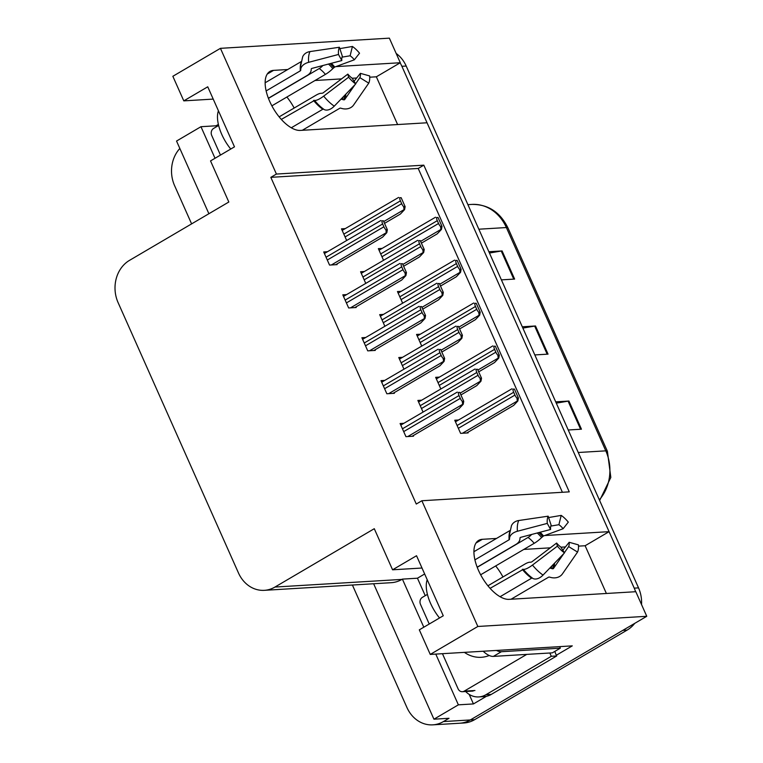 <?xml version="1.0" encoding="UTF-8"?>
<svg xmlns="http://www.w3.org/2000/svg" width="763" height="763" viewBox="0 0 763 763"><rect width="100%" height="100%" fill="white"/><g stroke="black" fill="none" stroke-linecap="round" stroke-linejoin="round"><path stroke-width="1.14" d="M496.503 538.449L482.34 539.307A33.582 15.804 59.6 0 0 478.697 540.376A33.582 15.804 59.6 0 0 478.487 570.362A33.582 15.804 59.6 0 0 509.074 599.346L635.817 591.707L646.757 616.294L470.313 719.948A31.483 27.01 86.5 0 1 459.679 723.229A31.483 27.01 86.5 0 0 470.313 719.948L622.808 630.362L627.11 630.104L474.615 719.69A31.483 27.01 86.5 0 1 463.98 722.971L432.774 724.85A31.483 27.01 86.5 0 1 406.927 707.492L352.401 585.021M287.718 69.519L273.555 70.377A33.582 15.804 59.6 0 0 269.911 71.445A33.582 15.804 59.6 0 0 269.711 101.431A33.582 15.804 59.6 0 0 300.288 130.416L427.032 122.776L609.084 531.658L544.629 535.55M425.239 595.674L417.456 578.211L424.657 573.986M486.451 696.285L473.432 703.934L469.188 694.397M430.256 654.425L477.838 626.471L421.863 500.747L569.265 491.868L423.808 165.17L276.416 174.059L220.44 48.336L172.848 76.29L183.797 100.869L207.746 86.801L234.479 146.849L210.531 160.917L228.824 202.014L129.51 260.364A31.483 27.01 -93.5 0 0 118.084 302.577L238.476 572.975A31.483 27.01 -93.5 0 0 264.322 590.333A31.483 27.01 -93.5 0 0 274.957 587.052L374.28 528.702L392.573 569.799L416.531 555.731L443.265 615.779L419.316 629.847L430.256 654.425L572.279 645.87L556.351 655.226M216.454 126.744L216.034 125.79L218.38 124.417M423.808 627.205L402.397 579.117L417.456 578.211M373.632 583.743L433.937 719.194L458.372 704.84L435.778 654.101M458.372 704.84L473.432 703.934M215.023 158.275L200.965 126.706L216.034 125.79M264.322 590.333L391.276 582.684A31.483 27.01 -93.5 0 0 401.92 579.403L402.397 579.117M200.965 126.706L176.539 141.05L208.89 213.726M191.608 223.874L174.593 185.647A31.483 27.01 86.5 0 1 179.839 148.461M433.937 719.194L449.006 718.288L443.417 721.569A31.483 27.01 86.5 0 1 432.774 724.85M220.44 48.336L389.359 38.15L400.298 62.728L335.854 66.619M477.838 626.471L646.757 616.294M609.084 531.658L585.126 545.736L606.385 593.48M397.609 124.55L376.35 76.805L400.298 62.728M392.573 569.799L422.006 568.025M183.797 100.869L213.22 99.095M562.398 492.278L418.219 168.451L270.827 177.34L416.274 504.038L421.863 500.747M270.827 177.34L276.416 174.059M418.219 168.451L423.808 165.17M346.564 294.604L342.797 294.833L348.653 307.966L356.178 307.518L355.92 306.936M365.658 337.504L361.9 337.732L367.747 350.866L375.282 350.417L375.024 349.836M384.762 380.403L380.995 380.632L386.851 393.765L394.376 393.307L394.118 392.726M403.856 423.293L400.098 423.522L405.945 436.655L413.479 436.207L413.222 435.625M327.47 251.714L323.703 251.943L329.549 265.076L337.084 264.618L336.826 264.036M364.342 271.514L360.575 271.742L365.744 283.34M383.446 314.413L379.678 314.633L384.848 326.24M402.54 357.303L398.772 357.532L403.942 369.13M421.643 400.203L417.876 400.432L423.036 412.03M345.248 228.614L341.481 228.843L346.65 240.44M401.224 291.313L397.456 291.542L402.626 303.14M420.318 334.213L416.56 334.432L421.72 346.04M439.421 377.103L435.654 377.332L440.823 388.93M458.515 420.003L454.748 420.232L460.604 433.365L468.129 432.907L467.872 432.325M382.12 248.414L378.362 248.643L383.522 260.24M376.35 76.805L369.731 77.206M356.674 77.988L352.163 78.265M341.528 78.904L315.014 80.496M294.165 108.041A33.582 15.804 59.6 0 0 286.888 97.025M585.126 545.736L578.507 546.136M565.459 546.918L560.948 547.195M550.314 547.834L523.79 549.427M495.664 565.955A33.582 15.804 -120.4 0 1 502.951 576.971M400.108 62.843A31.483 27.01 86.5 0 1 401.891 66.295L634.225 588.139A31.483 27.01 86.5 0 1 635.589 591.726M396.159 53.439A31.483 27.01 86.5 0 1 406.193 66.038L638.536 587.882A31.483 27.01 86.5 0 1 641.549 604.601M634.74 623.352A31.483 27.01 86.5 0 1 627.11 630.104M488.864 251.723L502.092 250.932L514.624 279.077L501.396 279.868M555.702 401.843L568.931 401.042L581.454 429.188L568.235 429.989M522.283 326.783L535.512 325.982L548.044 354.137L534.815 354.929M522.865 328.09L534.663 326.087A8.393 1.726 -24 0 1 535.512 325.982M556.284 403.15L568.082 401.147A8.393 1.726 -24 0 1 568.931 401.042M489.445 253.03L501.243 251.027A8.393 1.726 -24 0 1 502.092 250.932M441.462 229.396L440.928 229.425L440.566 226.516L442.006 226.43L441.462 229.396L437.247 233.859L421.395 243.168M442.006 226.43L438.019 217.484L436.579 217.569A5.246 2.47 59.6 0 0 437.294 220.669L438.544 223.492A5.246 2.47 59.6 0 0 440.566 226.516M435.501 217.226L379.058 250.216M438.019 217.484L436.579 217.569M404.59 209.596L404.047 209.625L403.684 206.716L405.134 206.63L404.59 209.596L400.375 214.06L384.523 223.368M405.134 206.63L401.147 197.684L399.707 197.77A5.246 2.47 59.6 0 0 400.413 200.869L401.672 203.692A5.246 2.47 59.6 0 0 403.684 206.716M398.62 197.426L342.177 230.416M401.147 197.684L399.707 197.77M386.812 232.686L386.269 232.725L385.906 229.806L387.346 229.72L386.812 232.686L382.587 237.15L335.691 264.704M387.346 229.72L383.369 220.774L381.92 220.86A5.246 2.47 59.6 0 0 382.635 223.969L383.884 226.783A5.246 2.47 59.6 0 0 385.906 229.806M380.842 220.526L324.399 253.516M383.369 220.774L381.92 220.86M230.741 149.043A31.483 14.812 -120.4 0 1 221.766 134.422A31.483 14.812 -120.4 0 1 218.437 110.807M268.385 98.246L307.127 75.489A11.54 7.239 175 0 0 311.18 69.948L311.228 69.052A1.049 0.658 -5 0 1 311.943 68.403L341.805 60.544L338.495 54.469L308.634 62.328A11.54 7.239 175 0 0 300.756 69.423L300.717 70.32A1.049 0.658 -5 0 1 300.345 70.825L266.134 90.931M265.133 82.785L301.137 61.641M302.272 130.301L339.821 108.241A1.049 0.877 24.4 0 1 340.632 108.146L341.996 108.518A11.54 9.671 -155.6 0 0 353.641 104.979L368.758 83.148L359.859 77.654L355.625 83.777M355.72 83.94A24.139 11.359 -120.4 0 1 348.615 77.206L347.842 74.106A14.402 6.772 -120.4 0 0 352.086 78.122L355.72 83.94L334.251 106.152A11.54 7.172 124.6 0 1 324.237 109.586L323.436 109.185A1.049 0.649 -55.4 0 0 322.816 109.262L291.294 127.783M281.328 119.409L314.556 100.411A11.54 3.205 -39.3 0 0 323.684 96.138L348.615 77.206M268.442 98.379L319.239 68.536A11.54 7.172 -55.4 0 0 322.854 65.532M342.015 57.158L350.112 55.775A14.402 6.772 -120.4 0 1 354.356 59.791L334.738 67.03L332.821 68.641A11.54 3.205 140.7 0 1 325.41 74.392L271.866 105.847M347.842 74.106L322.911 93.038L321.595 93.324A11.54 3.205 -39.3 0 0 315.92 95.261L279.144 116.863M354.967 84.722L344.742 99.486A1.049 0.877 24.4 0 1 343.684 99.81L342.31 99.448A11.54 9.671 -155.6 0 0 341.004 99.171M341.805 60.544A14.402 6.772 -120.4 0 1 342.339 56.243L339.392 47.249A24.139 11.359 -120.4 0 0 338.495 54.469M354.051 81.26L360.394 73.353A14.402 6.772 -120.4 0 1 359.859 77.654M360.394 73.353L369.654 75.938A24.139 11.359 -120.4 0 1 368.758 83.148M350.112 55.775L352.43 46.467A24.139 11.359 -120.4 0 1 359.535 53.2L354.356 59.791M300.756 69.423A32.895 15.479 -120.4 0 1 300.651 65.914L302.692 56.7A11.54 9.671 24.4 0 1 309.959 51.588L339.392 47.249M352.43 46.467L339.84 48.622M460.566 272.286L460.022 272.324L459.66 269.415L461.11 269.32L460.566 272.286L456.35 276.75L440.499 286.068M461.11 269.32L457.123 260.374L455.683 260.469A5.246 2.47 59.6 0 0 456.388 263.569L457.647 266.382A5.246 2.47 59.6 0 0 459.66 269.415M454.595 260.126L398.152 293.116M457.123 260.374L455.683 260.469M479.66 315.186L479.126 315.214L478.763 312.305L480.204 312.22L479.66 315.186L475.444 319.649L459.593 328.958M480.204 312.22L476.217 303.273L474.777 303.359A5.246 2.47 59.6 0 0 475.492 306.468L476.741 309.282A5.246 2.47 59.6 0 0 478.763 312.305M473.699 303.016L417.256 336.006M476.217 303.273L474.777 303.359M498.764 358.085L498.22 358.114L497.858 355.205L499.307 355.119L498.764 358.085L494.548 362.539L478.697 371.858M499.307 355.119L495.321 346.173L493.88 346.259A5.246 2.47 59.6 0 0 494.586 349.359L495.845 352.182A5.246 2.47 59.6 0 0 497.858 355.205M492.793 345.916L436.35 378.906M495.321 346.173L493.88 346.259M517.858 400.976L517.324 401.014L516.961 398.095L518.401 398.009L517.858 400.976L513.642 405.439L466.737 432.993M518.401 398.009L514.415 389.063L512.974 389.149A5.246 2.47 59.6 0 0 513.69 392.258L514.939 395.072A5.246 2.47 59.6 0 0 516.961 398.095M511.897 388.815L455.454 421.805M514.415 389.063L512.974 389.149M423.684 252.486L423.15 252.524L422.788 249.615L424.228 249.52L423.684 252.486L419.469 256.95L403.617 266.258M424.228 249.52L420.241 240.574L418.801 240.66A5.246 2.47 59.6 0 0 419.516 243.769L420.766 246.583A5.246 2.47 59.6 0 0 422.788 249.615M417.723 240.326L361.281 273.316M420.241 240.574L418.801 240.66M442.788 295.386L442.244 295.415L441.882 292.506L443.322 292.42L442.788 295.386L438.563 299.849L422.721 309.158M443.322 292.42L439.345 283.474L437.905 283.559A5.246 2.47 59.6 0 0 438.611 286.669L439.86 289.482A5.246 2.47 59.6 0 0 441.882 292.506M436.817 283.216L380.375 316.206M439.345 283.474L437.905 283.559M461.882 338.276L461.348 338.314L460.986 335.405L462.426 335.319L461.882 338.276L457.666 342.74L441.815 352.058M462.426 335.319L458.439 326.373L456.999 326.459A5.246 2.47 59.6 0 0 457.714 329.559L458.964 332.372A5.246 2.47 59.6 0 0 460.986 335.405M455.912 326.116L399.478 359.106M458.439 326.373L456.999 326.459M480.986 381.176L480.442 381.204L480.08 378.295L481.52 378.21L480.986 381.176L476.761 385.639L460.919 394.948M481.52 378.21L477.543 369.263L476.093 369.349A5.246 2.47 59.6 0 0 476.808 372.458L478.058 375.272A5.246 2.47 59.6 0 0 480.08 378.295M475.015 369.015L418.572 402.006M477.543 369.263L476.093 369.349M405.906 275.586L405.372 275.615L405.01 272.706L406.45 272.62L405.906 275.586L401.691 280.05L354.785 307.603M406.45 272.62L402.463 263.674L401.023 263.76A5.246 2.47 59.6 0 0 401.739 266.869L402.988 269.682A5.246 2.47 59.6 0 0 405.01 272.706M399.936 263.416L343.503 296.406M402.463 263.674L401.023 263.76M425.01 318.476L424.466 318.514L424.104 315.605L425.544 315.52L425.01 318.476L420.785 322.94L373.889 350.494M425.544 315.52L421.567 306.573L420.117 306.659A5.246 2.47 59.6 0 0 420.833 309.759L422.082 312.572A5.246 2.47 59.6 0 0 424.104 315.605M419.04 306.316L362.597 339.306M421.567 306.573L420.117 306.659M444.104 361.376L443.57 361.404L443.208 358.496L444.648 358.41L444.104 361.376L439.889 365.839L392.983 393.393M444.648 358.41L440.661 349.464L439.221 349.549A5.246 2.47 59.6 0 0 439.927 352.659L441.186 355.472A5.246 2.47 59.6 0 0 443.208 358.496M438.134 349.216L381.7 382.196M440.661 349.464L439.221 349.549M463.208 404.276L462.664 404.304L462.302 401.395L463.742 401.309L463.208 404.276L458.983 408.739L412.087 436.293M463.742 401.309L459.765 392.363L458.315 392.449A5.246 2.47 59.6 0 0 459.03 395.558L460.28 398.372A5.246 2.47 59.6 0 0 462.302 401.395M457.237 392.106L400.794 425.096M459.765 392.363L458.315 392.449M220.459 155.089L211.713 135.442A5.246 4.502 86.5 0 1 213.621 128.413L218.628 125.466M439.526 617.973A31.483 14.812 -120.4 0 1 430.551 603.352A31.483 14.812 -120.4 0 1 427.213 579.737M477.171 567.176L515.902 544.42A11.54 7.239 175 0 0 519.965 538.878L520.004 537.982A1.049 0.658 -5 0 1 520.719 537.333L550.59 529.474L547.281 523.399L517.409 531.258A11.54 7.239 175 0 0 509.541 538.354L509.503 539.25A1.049 0.658 -5 0 1 509.131 539.756L474.92 559.861M473.909 551.716L509.913 530.571M511.048 599.232L548.607 577.171A1.049 0.877 24.4 0 1 549.408 577.076L550.781 577.448A11.54 9.671 -155.6 0 0 562.417 573.91L577.543 552.078L568.635 546.585L564.401 552.708M564.506 552.87A24.139 11.359 -120.4 0 1 557.4 546.136L556.628 543.037A14.402 6.772 -120.4 0 0 560.862 547.052L564.506 552.87L543.037 575.083A11.54 7.172 124.6 0 1 533.013 578.516L532.221 578.116A1.049 0.649 -55.4 0 0 531.601 578.192L500.08 596.714M490.104 588.34L523.332 569.341A11.54 3.205 -39.3 0 0 532.469 565.068L557.4 546.136M477.218 567.31L528.015 537.467A11.54 7.172 -55.4 0 0 531.639 534.462M550.8 526.089L558.898 524.706A14.402 6.772 -120.4 0 1 563.132 528.721L543.523 535.96L541.596 537.572A11.54 3.205 140.7 0 1 534.195 543.323L480.652 574.777M556.628 543.037L531.687 561.969L530.38 562.255A11.54 3.205 -39.3 0 0 524.706 564.191L487.929 585.793M563.752 553.652L553.518 568.416A1.049 0.877 24.4 0 1 552.46 568.74L551.096 568.378A11.54 9.671 -155.6 0 0 549.78 568.101M550.59 529.474A14.402 6.772 -120.4 0 1 551.124 525.173L548.168 516.179A24.139 11.359 -120.4 0 0 547.281 523.399M562.827 550.19L569.169 542.283A14.402 6.772 -120.4 0 1 568.635 546.585M569.169 542.283L578.43 544.868A24.139 11.359 -120.4 0 1 577.543 552.078M558.898 524.706L561.206 515.397A24.139 11.359 -120.4 0 1 568.311 522.13L563.132 528.721M509.541 538.354A32.895 15.479 -120.4 0 1 509.436 534.844L511.477 525.631A11.54 9.671 24.4 0 1 518.745 520.519L548.168 516.179M561.206 515.397L548.626 517.552M496.436 650.438A20.992 9.881 59.6 0 0 501.377 651.716L560.338 648.159A20.992 9.881 -120.4 0 1 559.689 646.623M483.198 651.24A20.992 9.881 59.6 0 0 493.394 656.399L552.355 652.851L560.338 648.159M491.258 694.416L485.878 694.74A20.992 18.007 86.5 0 1 478.782 696.924L484.162 696.6A20.992 18.007 -93.5 0 0 491.258 694.416L556.723 655.951A20.992 18.007 86.5 0 1 554.863 651.373M478.782 696.924A20.992 18.007 86.5 0 1 465.659 691.516M556.723 655.951L551.344 656.275A20.992 18.007 86.5 0 1 549.894 652.994M485.878 694.74L551.344 656.275M489.236 655.503A34.221 29.366 86.5 0 1 464.419 652.375M526.766 654.387L464.171 691.164A5.246 4.502 86.5 0 1 462.397 691.707A5.246 4.502 86.5 0 1 458.086 688.817L442.454 653.691M429.235 624.02L420.499 604.372A5.246 4.502 86.5 0 1 422.397 597.343L427.414 594.396M267.203 74.106L273.555 70.377M443.417 721.569L474.615 719.69M274.957 587.052L401.92 579.403M475.988 543.037L482.34 539.307M478.84 229.205L506.374 227.546A10.491 2.155 -24 0 1 507.977 227.965L607.396 451.276A10.491 2.155 156 0 0 605.793 450.847L506.374 227.546A41.975 36.023 -93.5 0 0 471.916 204.408C488.139 204.274 500.166 212.124 507.977 227.965M599.327 499.841A41.975 36.023 -93.5 0 0 605.793 450.847L578.259 452.507M406.193 66.038L401.891 66.295M638.536 587.882L634.225 588.139M547.176 354.185L534.663 326.087M513.757 279.124L501.243 251.027M580.595 429.245L568.082 401.147M420.594 241.366L440.928 229.425M381.958 256.73L438.544 223.492M380.708 253.917L437.294 220.669M383.722 221.566L404.047 209.625M345.086 236.931L401.672 203.692M343.827 234.117L400.413 200.869M331.39 264.961L386.269 232.725M327.298 260.03L383.884 226.783M326.049 257.207L382.635 223.969M300.345 70.825A31.483 14.812 -120.4 0 1 300.889 63.138M322.816 109.262A31.483 14.812 -120.4 0 1 313.555 100.478M319.239 68.536A20.992 9.881 -120.4 0 1 325.41 74.392M343.054 97.054A24.826 11.683 -120.4 0 1 342.31 99.448M328.462 64.054A24.826 11.683 -120.4 0 1 332.821 68.641M344.695 95.346A25.885 12.179 -120.4 0 1 343.684 99.81M330.045 63.644A25.885 12.179 -120.4 0 1 333.784 67.688M345.801 94.211A26.161 12.313 -120.4 0 1 344.742 99.486M331.333 63.3A26.161 12.313 -120.4 0 1 334.738 67.03M334.251 106.152A35.899 16.891 -120.4 0 1 323.684 96.138M308.634 62.328A35.899 16.891 -120.4 0 1 309.959 51.588M324.237 109.586A32.895 15.479 -120.4 0 1 314.556 100.411M323.436 109.185A31.836 14.983 -120.4 0 1 314.07 100.306M300.717 70.32A31.836 14.983 -120.4 0 1 300.622 66.925L300.651 65.914M439.698 284.265L460.022 272.324M401.061 299.63L457.647 266.382M399.802 296.817L456.388 263.569M458.792 327.165L479.126 315.214M420.155 342.52L476.741 309.282M418.906 339.707L475.492 306.468M477.896 370.055L498.22 358.114M439.259 385.42L495.845 352.182M438 382.606L494.586 349.359M462.435 433.25L517.324 401.014M458.353 428.32L514.939 395.072M457.104 425.506L513.69 392.258M402.816 264.465L423.15 252.524M364.18 279.83L420.766 246.583M362.93 277.017L419.516 243.769M421.92 307.365L442.244 295.415M383.284 322.72L439.86 289.482M382.025 319.907L438.611 286.669M441.014 350.255L461.348 338.314M402.378 365.62L458.964 332.372M401.128 362.806L457.714 329.559M460.118 393.155L480.442 381.204M421.472 408.52L478.058 375.272M420.222 405.697L476.808 372.458M350.484 307.861L405.372 275.615M346.402 302.921L402.988 269.682M345.153 300.107L401.739 266.869M369.588 350.761L424.466 318.514M365.496 345.82L422.082 312.572M364.247 343.007L420.833 309.759M388.682 393.651L443.57 361.404M384.6 388.71L441.186 355.472M383.341 385.897L439.927 352.659M407.785 436.55L462.664 404.304M403.694 431.61L460.28 398.372M402.444 428.796L459.03 395.558M509.131 539.756A31.483 14.812 -120.4 0 1 509.665 532.069M531.601 578.192A31.483 14.812 -120.4 0 1 522.331 569.408M528.015 537.467A20.992 9.881 -120.4 0 1 534.195 543.323M551.83 565.984A24.826 11.683 -120.4 0 1 551.096 568.378M537.247 532.984A24.826 11.683 -120.4 0 1 541.596 537.572M553.48 564.277A25.885 12.179 -120.4 0 1 552.46 568.74M538.821 532.574A25.885 12.179 -120.4 0 1 542.569 536.618M554.577 563.142A26.161 12.313 -120.4 0 1 553.518 568.416M540.118 532.231A26.161 12.313 -120.4 0 1 543.523 535.96M543.037 575.083A35.899 16.891 -120.4 0 1 532.469 565.068M517.409 531.258A35.899 16.891 -120.4 0 1 518.745 520.519M533.013 578.516A32.895 15.479 -120.4 0 1 523.332 569.341M532.221 578.116A31.836 14.983 -120.4 0 1 522.846 569.236M509.503 539.25A31.836 14.983 -120.4 0 1 509.398 535.855L509.436 534.844M493.394 656.399L501.377 651.716M464.171 691.164L474.929 690.515M607.396 451.276L610.82 477.438L599.642 500.528M471.916 204.408L467.9 204.646M462.397 691.707L473.155 691.059"/></g></svg>
